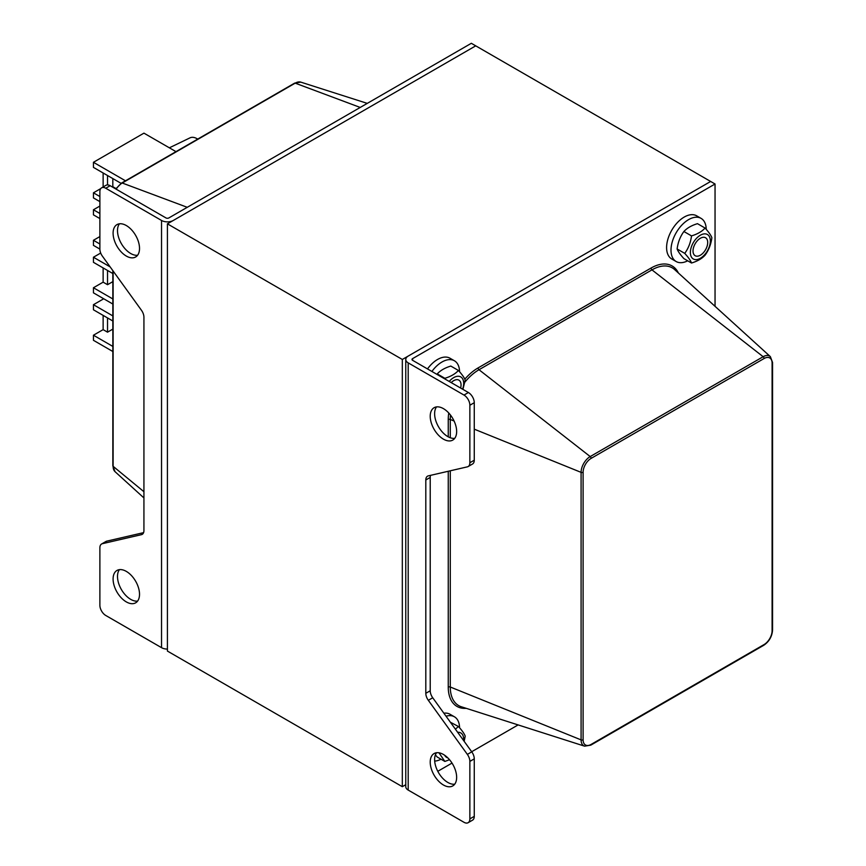 <?xml version="1.0" encoding="UTF-8"?>
<svg xmlns="http://www.w3.org/2000/svg" width="866" height="866" viewBox="0 0 866 866"><rect width="100%" height="100%" fill="white"/><g stroke="black" fill="none" stroke-linecap="round" stroke-linejoin="round"><path stroke-width="1.3" d="M436.551 752.738A18.684 10.793 -120 0 0 436.312 768.012A18.684 10.793 -120 0 0 447.841 782.453A18.684 10.793 -120 0 0 454.715 784.195M443.435 784.997A18.684 10.793 60 0 1 431.225 768.521A18.684 10.793 60 0 1 434.093 753.55A18.684 10.793 60 0 1 452.777 764.342A18.684 10.793 60 0 1 452.777 785.917A18.684 10.793 60 0 1 443.435 784.997M408.2 790.073L463.992 822.289A8.303 4.795 -120 0 0 468.138 822.7A8.303 4.795 -120 0 0 469.859 818.9L469.859 761.398A8.303 4.795 -120 0 0 467.359 754.394L428.324 700.313A8.303 4.795 60 0 1 425.812 693.309L425.812 479.981A8.303 4.795 60 0 1 427.533 476.17A8.303 4.795 60 0 1 428.324 475.867L467.359 466.85A8.303 4.795 -120 0 0 468.138 466.547A8.303 4.795 -120 0 0 469.859 462.747L469.859 405.245A8.303 4.795 -120 0 0 463.992 395.069L408.2 362.865L408.2 790.073A8.303 4.795 180 0 1 405.764 786.685L405.764 359.466A8.303 4.795 0 0 0 408.2 362.865M430.564 475.347A8.303 4.795 -120 0 0 430.218 477.437L430.218 690.765A8.303 4.795 -120 0 0 432.729 697.769L471.764 751.85A8.303 4.795 60 0 1 474.265 758.854L474.265 816.357A8.303 4.795 60 0 1 472.544 820.156L468.138 822.7M105.749 188.247A8.303 4.795 -120 0 0 101.603 187.835L106.009 185.292A8.303 4.795 60 0 1 110.155 185.703L105.749 188.247L161.541 220.462A8.303 4.795 0 0 0 173.287 220.462L475.737 45.844L715.045 184.003L412.606 358.621A2.078 1.202 0 0 0 411.989 359.466A2.078 1.202 0 0 0 412.606 360.321L468.387 392.525A8.303 4.795 60 0 1 474.265 402.701L474.265 460.203A8.303 4.795 60 0 1 472.544 464.003L468.138 466.547M436.551 406.89A18.684 10.793 -120 0 0 436.312 422.164A18.684 10.793 -120 0 0 447.841 436.605A18.684 10.793 -120 0 0 454.715 438.348M443.435 439.149A18.684 10.793 60 0 1 431.225 422.684A18.684 10.793 60 0 1 434.093 407.713A18.684 10.793 60 0 1 452.777 418.495A18.684 10.793 60 0 1 452.777 440.08A18.684 10.793 60 0 1 443.435 439.149M110.155 185.703L165.947 217.918A2.078 1.202 180 0 0 168.881 217.918L471.331 43.3L475.737 45.844L167.419 223.85L402.322 359.466L710.64 181.47L408.2 356.078A8.303 4.795 0 0 0 405.764 359.466M518.117 724.918L471.678 751.731M452.02 763.087L437.785 771.303M715.045 184.003L715.045 306.326M119.432 223.807A18.684 10.793 -120 0 0 121.37 243.649A18.684 10.793 -120 0 0 137.586 255.254M126.306 225.539A18.684 10.793 60 0 1 138.517 242.015A18.684 10.793 60 0 1 135.648 256.986A18.684 10.793 60 0 1 116.964 246.193A18.684 10.793 60 0 1 116.964 224.619A18.684 10.793 60 0 1 126.306 225.539M101.603 187.835A8.303 4.795 -120 0 0 99.882 191.635L99.882 249.137A8.303 4.795 -120 0 0 102.383 256.141L141.418 310.223A8.303 4.795 60 0 1 143.929 317.227L143.929 530.555A8.303 4.795 60 0 1 142.208 534.365A8.303 4.795 60 0 1 141.418 534.668L102.383 543.686A8.303 4.795 -120 0 0 101.603 543.989A8.303 4.795 -120 0 0 99.882 547.788L99.882 605.291A8.303 4.795 -120 0 0 105.749 615.466L161.541 647.671L161.541 220.462M101.603 543.989L106.009 541.445A8.303 4.795 60 0 1 106.789 541.142L143.583 532.644M119.432 569.644A18.684 10.793 -120 0 0 121.37 589.497A18.684 10.793 -120 0 0 137.586 601.101M126.306 571.387A18.684 10.793 60 0 1 138.517 587.852A18.684 10.793 60 0 1 135.648 602.823A18.684 10.793 60 0 1 116.964 592.041A18.684 10.793 60 0 1 116.964 570.456A18.684 10.793 60 0 1 126.306 571.387M167.419 649.078A8.303 4.795 180 0 1 161.541 647.671M175.982 151.637L143.94 133.148L93.441 162.299L125.473 180.799M112.818 273.515L112.84 281.666M99.882 196.539L93.441 192.815L100.737 188.604M112.818 178.58L112.818 186.71L116.022 188.561M93.441 162.299L93.441 167.387L121.088 183.354M93.441 192.815L93.441 197.903L99.882 201.626M103.13 186.959L103.13 172.984M99.882 244.006L93.441 240.283L99.882 236.57M99.882 206.054L93.441 209.767L93.441 214.855L99.882 218.578M93.441 209.767L99.882 213.491M93.441 240.283L93.441 245.37L99.882 249.094M112.84 298.954L93.441 287.75L103.13 282.164L103.13 267.919M112.818 281.656L107.536 284.697L103.13 282.164M100.694 253.045L93.441 257.234L93.441 262.322L112.84 273.526M93.441 257.234L110.134 266.88M93.441 287.75L93.441 292.838L112.84 304.042M112.84 315.906L93.441 304.702L103.714 298.77M112.84 346.422L93.441 335.218L93.441 340.306L112.84 351.509M93.441 304.702L93.441 309.79L112.84 320.994M93.441 335.218L103.13 329.632L103.13 315.386M112.818 320.983L112.84 329.134M112.818 329.123L107.536 332.176L103.13 329.632M107.536 175.527L107.536 184.902M107.536 270.463L107.536 284.697M107.536 317.93L107.536 332.176M197.697 139.101A14.744 8.508 -120 0 0 190.044 137.835L169.357 147.815M687.68 260.807A24.919 14.386 -60 0 1 676.162 261.532L671.756 258.988A24.919 14.386 -60 0 1 667.935 239.027A24.919 14.386 -60 0 1 684.216 217.063A24.919 14.386 -60 0 1 696.675 215.829L701.081 218.373A24.919 14.386 -60 0 1 706.234 229.371M676.162 261.532A24.919 14.386 -60 0 1 672.341 241.571A24.919 14.386 -60 0 1 688.622 219.607A24.919 14.386 -60 0 1 701.081 218.373M427.501 368.916A24.919 14.386 -60 0 1 438.326 359.044A24.919 14.386 -60 0 1 450.017 358.232L454.423 360.776A24.919 14.386 -60 0 1 459.575 371.774M431.907 371.46A24.919 14.386 -60 0 1 442.732 361.587A24.919 14.386 -60 0 1 454.423 360.776M443.857 713.194A24.919 14.386 -60 0 1 450.017 714.255L454.423 716.799A24.919 14.386 -60 0 1 459.575 727.786M446.044 716.225A24.919 14.386 -60 0 1 454.423 716.799M441.032 759.222A24.919 14.386 -60 0 1 434.689 761.095M167.419 223.85L167.419 651.07L402.322 786.685L405.764 784.704M402.322 359.466L402.322 786.685M700.367 238.258A10.381 5.997 120 0 0 693.579 247.405A10.381 5.997 120 0 0 695.171 255.73A10.381 5.997 120 0 0 705.552 249.733A10.381 5.997 120 0 0 705.552 237.739A10.381 5.997 120 0 0 700.367 238.258M453.708 380.661A10.381 5.997 120 0 0 451.208 382.61A10.381 5.997 120 0 1 458.904 380.152A10.381 5.997 120 0 1 460.615 388.033A10.381 5.997 120 0 0 458.904 380.152A10.381 5.997 120 0 0 453.708 380.661M700.367 255.21A10.381 5.997 120 0 0 706.721 238.821A10.381 5.997 120 0 0 694.002 246.171A10.381 5.997 120 0 0 700.367 255.21M690.375 252.493A14.116 8.151 120 0 0 705.357 253.835A14.116 8.151 120 0 0 705.357 233.874A14.116 8.151 120 0 0 690.375 252.493M705.076 255.189C701.969 258.62 697.455 261.229 691.512 263.015C690.667 260.623 688.405 257.408 684.735 253.37C688.405 248.358 690.667 242.534 691.512 235.898C697.455 234.101 701.969 231.493 705.076 228.061C708.756 232.099 711.008 235.314 711.863 237.706C711.008 244.353 708.756 250.177 705.076 255.189M705.076 228.061L697.466 223.666C691.533 225.463 687.009 228.072 683.902 231.503C680.232 236.505 677.97 242.339 677.125 248.975C677.97 251.378 680.232 254.593 683.902 258.62L691.512 263.015M691.512 235.898L683.902 231.503M684.735 253.37L677.125 248.975M444.669 755.249A14.116 8.151 120 0 0 447.798 757.858M463.646 740.603A14.116 8.151 120 0 0 457.638 732.29M449.53 759.709L444.864 761.441L438.975 752.792M455.408 729.194L458.428 726.487C462.098 730.514 464.36 733.729 465.204 736.132L464.176 741.35M458.428 726.487L450.374 722.222M435.382 754.903L437.254 757.046L444.864 761.441M462.617 389.191A14.116 8.151 120 0 0 460.766 376.916A14.116 8.151 120 0 0 449.205 381.451M444.778 378.897L444.864 378.301C450.796 376.504 455.321 373.895 458.428 370.464C462.098 374.502 464.36 377.717 465.204 380.12L462.899 389.364M458.428 370.464L450.818 366.069C444.875 367.866 440.361 370.475 437.254 373.906L436.929 374.361M444.864 378.301L437.254 373.906M474.265 816.357L469.859 818.9M474.265 402.701L469.859 405.245M468.387 392.525L463.992 395.069M474.265 460.203L469.859 462.747M425.812 479.981L430.218 477.437M425.812 693.309L430.218 690.765M428.324 700.313L432.729 697.769M467.359 754.394L471.764 751.85M474.265 758.854L469.859 761.398M412.606 358.621L412.606 360.321M763.758 645.278A1.58 0.909 -120 0 0 764.093 644.553L591.121 744.414A1.58 0.909 60 0 1 590.796 745.139L763.758 645.278C769.138 641.609 772.071 636.521 772.559 630.026A1.58 0.909 180 0 1 772.104 630.675A11.334 6.538 -60 0 1 764.093 644.553M591.121 744.414A11.334 6.538 -60 0 1 583.11 739.78A1.58 0.909 180 0 1 581.086 739.889A12.893 7.437 120 0 0 584.615 746.167L590.796 745.139M772.559 630.026L772.559 362.497A1.58 0.909 180 0 1 772.104 363.146L772.104 630.675M583.11 739.78L583.11 472.251A1.58 0.909 180 0 1 581.086 472.36L581.086 739.889L450.277 687.009A1.58 0.909 0 0 0 448.252 687.106A42.174 24.345 120 0 0 466.222 708.334M772.559 362.497L770.361 356.63A12.893 7.437 120 0 0 763.163 356.716A1.58 0.909 60 0 1 764.093 358.513A11.334 6.538 -60 0 1 772.104 363.146M583.11 472.251A11.334 6.538 -60 0 1 591.121 458.374A1.58 0.909 -120 0 0 590.201 456.566A12.893 7.437 120 0 0 581.086 472.36L474.265 429.168M678.403 273.007A42.174 24.345 120 0 0 651.037 268.059A1.58 0.909 -120 0 0 651.968 269.867L763.163 356.716L590.201 456.566L479.006 369.728L651.968 269.867A40.615 23.447 -60 0 1 674.646 269.597L770.361 356.63M591.121 458.374L764.093 358.513M651.037 268.059L478.075 367.92A1.58 0.909 -120 0 0 479.006 369.728A40.615 23.447 -60 0 0 464.869 382.177M478.075 367.92A42.174 24.345 120 0 0 464.804 379.178M448.75 412.995A42.174 24.345 120 0 0 448.252 419.577A1.58 0.909 180 0 1 450.277 419.469A40.615 23.447 -60 0 1 450.515 415.095M584.615 746.167L461.383 706.786A40.615 23.447 -60 0 1 450.277 687.009L450.277 470.801M450.277 437.752L450.277 419.469L454.087 421.017M448.252 419.577L448.252 436.843M448.252 471.266L448.252 687.106M102.383 543.686L106.789 541.142M141.418 534.668L142.868 533.835M360.224 107.449L295.198 83.147A1.58 0.909 -120 0 0 294.602 83.158L121.641 183.018A1.58 0.909 60 0 1 122.236 183.007L295.198 83.147A12.893 7.437 -60 0 1 300.783 82.129L367.281 103.379M116.174 189.178A12.893 7.437 -60 0 1 122.236 183.007L187.262 207.31M112.84 270.614L112.84 465.8A1.58 0.909 -0 0 0 113.121 466.319L113.121 271.015M112.84 465.8L115.037 471.667A12.893 7.437 -60 0 1 113.121 466.319L143.929 491.715M294.602 83.158L300.783 82.129M115.773 188.95L121.641 183.018M115.037 471.667L143.929 497.939"/></g></svg>
